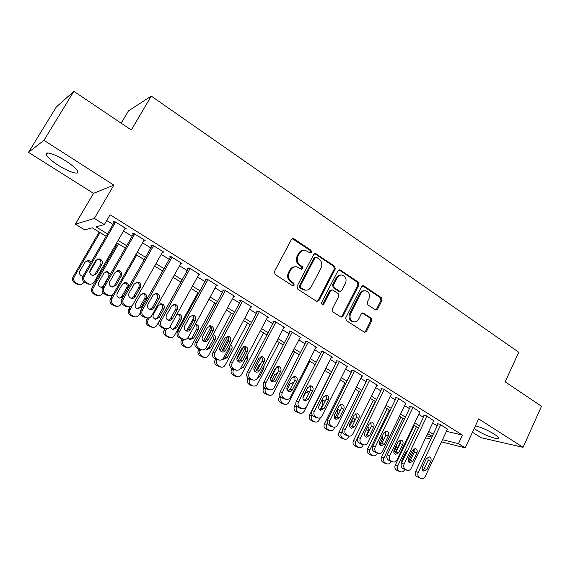 <?xml version="1.0" encoding="UTF-8"?>
<svg xmlns="http://www.w3.org/2000/svg" width="570" height="570" viewBox="0 0 570 570"><rect width="100%" height="100%" fill="white"/><g stroke="black" fill="none" stroke-linecap="round" stroke-linejoin="round"><path stroke-width="0.85" d="M311.448 252.239L310.985 250.266L293.999 238.823L293.251 238.531L291.448 239.5L274.391 271.577L275.075 274.441L292.389 285.663L294.17 285.142L293.7 283.162L291.477 281.722C288.52 279.336 287.8 276.308 289.311 272.638L290.721 269.966C292.139 267.558 294.134 266.511 296.714 266.81L301.544 269.311L302.848 268.627L302.378 266.646L300.176 265.192C297.248 262.784 296.528 259.763 298.032 256.122L299.428 253.472C300.796 251.142 302.727 250.102 305.221 250.358L310.187 252.916L311.448 252.239M309.98 252.866L310.507 252.325L310.044 250.351L292.367 238.645L293.251 238.531M292.61 285.777L293.265 285.164L292.788 283.183L290.572 281.744L291.477 281.722M301.338 269.254L301.922 268.669L301.452 266.696L299.257 265.25L300.176 265.192M474.197 428.526L476.57 430.165C484.685 435.452 499.776 440.753 498.308 437.724C497.959 436.855 496.52 435.608 493.983 433.977C487.507 430.072 481.337 427.35 475.458 425.797M65.714 160.911C54.927 153.921 43.847 150.601 46.327 154.983C47.916 157.719 51.934 161.175 58.396 165.35C68.92 172.126 79.907 175.517 77.57 171.157C76.102 168.528 72.155 165.108 65.714 160.911M375.345 309.795L375.901 310.023L377.675 309.054L382.007 300.411L381.401 297.718L363.938 285.955L363.325 285.705L361.572 286.667L345.712 317.903L346.346 320.639L364.636 332.381L366.489 331.398L371.775 320.846L371.155 318.145L363.097 312.966L361.28 313.942L358.63 319.193C357.454 321.266 355.801 322.143 353.671 321.815C350.293 320.426 349.253 317.789 350.557 313.92L360.981 293.372C362.1 291.398 363.674 290.536 365.705 290.786C369.168 292.125 370.258 294.768 368.961 298.709L367.244 302.107L367.864 304.822L375.345 309.795M446.424 431.348L462.455 435.067L458.465 443.652L465.248 447.849L441.479 441.871M73.851 91.321L43.94 140.327L28.5 152.361L56.259 107.046L73.851 91.321L131.292 130.01L151.264 96.095L518.771 352.281L505.177 381.815L541.5 406.282L523.068 447.336L478.657 418.879L465.248 447.849M28.5 152.361L93.523 193.358L113.85 185.122L43.94 140.327M113.85 185.122L94.364 218.424L104.36 224.609L96.002 226.832L107.509 233.914M462.455 435.067L110.074 214.79L104.36 224.609M335.274 268.976L334.633 266.204L315.531 253.529L313.742 254.491L297.063 286.311L297.74 289.132L316.485 301.281L317.07 301.523L318.972 300.533L335.274 268.976L334.305 269.026L333.657 266.254L314.683 253.621M340.397 270.087L358.316 282.164L358.943 284.9L343.04 316.165L341.159 317.155L332.852 311.89L332.203 309.132L338.758 296.336L338.117 293.579L332.958 290.173L332.346 289.923L330.507 290.899L323.625 304.266L322.292 304.957L321.437 302.841L337.967 270.793L339.748 269.824L340.397 270.087L339.421 270.137L357.312 282.186L358.316 282.164M472.459 432.267L481.101 437.717L523.068 447.336M124.68 229.026L126.177 228.684L114.634 221.488L113.174 221.873L114.142 222.478M143.718 240.747L145.136 240.497L133.808 233.436L132.261 233.757L133.202 234.341M162.4 252.268L163.74 252.09L152.618 245.164L150.986 245.413L151.912 245.991M180.726 263.589L182.008 263.475L171.085 256.671L169.376 256.863L170.28 257.426M198.716 274.719L199.942 274.655L189.219 267.971L187.423 268.099L188.321 268.655M216.372 285.648L217.555 285.627L207.024 279.065L205.15 279.136L206.027 279.685M233.707 296.4L234.847 296.407L224.509 289.966L222.564 289.98L223.426 290.515M250.743 306.959L251.84 306.995L241.68 300.668L239.664 300.625L240.512 301.152M267.465 317.34L268.534 317.405L258.552 311.184L256.471 311.085L257.298 311.605M283.903 327.543L284.936 327.629L275.132 321.516L272.98 321.366L273.799 321.879M300.055 337.575L301.06 337.675L291.42 331.662L289.204 331.469L290.009 331.968M315.93 347.436L316.906 347.55L307.43 341.644L305.157 341.402L305.947 341.893M331.533 357.126L332.481 357.255L323.169 351.455L320.839 351.163L321.615 351.647M346.873 366.667L347.8 366.802L338.644 361.095L336.257 360.76L337.02 361.238M361.957 376.043L362.862 376.186L353.856 370.578L351.412 370.201L352.167 370.664M376.791 385.263L377.675 385.42L368.819 379.898L366.325 379.485L367.066 379.941M391.383 394.34L383.532 389.068L380.988 388.612L381.715 389.068M405.733 403.268L398.01 398.095L395.416 397.596L396.136 398.038M419.855 412.053L412.245 406.966L409.609 406.431L410.315 406.873M433.749 420.696L426.26 415.701L423.581 415.131L424.272 415.559M106.725 220.54L113.002 224.438M123.548 230.993L132.083 236.293M142.55 242.799L150.815 247.929M161.203 254.384L169.204 259.357M179.514 265.762L187.259 270.572M197.491 276.927L204.986 281.587M215.147 287.9L222.4 292.403M232.489 298.673L239.507 303.033M249.518 309.254L256.308 313.471M266.247 319.649L272.823 323.732M282.692 329.866L289.054 333.813M298.851 339.905L305.007 343.724M314.733 349.773L320.689 353.471M330.344 359.471L336.108 363.047M345.698 369.011L351.27 372.466M360.796 378.387L366.175 381.729M375.637 387.607L380.846 390.842M390.243 396.684L395.274 399.805M404.607 405.605L409.474 408.626M418.743 414.39L423.439 417.311M432.644 423.026L437.19 425.847M447.429 429.203L440.047 424.294L437.325 423.688L438.009 424.116M151.264 96.095L128.421 110.929L121.153 123.184M430.884 439.206L425.619 437.874M106.12 236.308L92.29 227.822L84.695 229.845L75.375 224.16L94.364 218.424M93.523 193.358L75.375 224.16M442.498 439.705L458.465 443.652M118.111 240.433L126.697 245.706M137.213 252.175L145.521 257.284M155.959 263.703L163.996 268.648M174.363 275.025L182.143 279.806M192.425 286.133L199.956 290.764M210.166 297.041L217.455 301.523M227.587 307.757L234.641 312.096M244.701 318.281L251.527 322.478M261.516 328.626L268.121 332.688M278.039 338.78L284.43 342.713M294.27 348.769L300.454 352.566M310.23 358.58L316.208 362.256M325.912 368.227L331.697 371.782M341.337 377.711L346.93 381.152M356.499 387.037L361.907 390.365M371.412 396.207L376.642 399.42M386.082 405.227L391.134 408.334M400.511 414.105L405.391 417.105M414.703 422.833L419.427 425.733M428.668 431.426L433.236 434.226M432.231 436.349L427.664 433.549M418.409 427.87L413.685 424.971M404.365 419.249L399.47 416.25M390.087 410.493L385.028 407.393M375.58 401.594L370.343 398.38M360.824 392.545L355.409 389.224M345.833 383.346L340.233 379.912M330.586 373.991L324.793 370.443M315.075 364.479L309.09 360.81M299.3 354.804L293.115 351.006M283.254 344.964L276.856 341.038M266.931 334.946L260.319 330.892M250.323 324.757L243.49 320.568M233.415 314.391L226.354 310.059M216.208 303.831L208.905 299.357M198.688 293.087L191.142 288.463M149.397 317.697L148.129 319.977C147.096 322.342 147.602 324.266 149.632 325.748L152.361 327.18C154.335 327.579 155.881 326.909 156.999 325.164L180.833 282.136L173.059 277.362M162.685 270.999L154.634 266.062M144.182 259.649L135.859 254.548M125.329 248.085L116.736 242.82M426.617 435.772L431.889 437.076M303.482 250.38C301.323 250.472 299.663 251.527 298.509 253.55L299.428 253.472M299.257 265.25C296.329 262.848 295.616 259.827 297.113 256.194L298.509 253.55M295.046 266.788C292.781 266.817 291.035 267.886 289.817 270.009L290.721 269.966M290.572 281.744C287.622 279.364 286.902 276.343 288.413 272.681L289.817 270.009M316.892 301.473L318.024 300.518L334.305 269.026M316.685 257.419L314.939 257.911L300.333 285.812L300.803 287.786L305.085 290.087C307.707 290.443 309.731 289.389 311.163 286.931L321.06 267.921C322.527 264.323 321.829 261.331 318.965 258.951L316.685 257.419M315.68 257.269L313.999 257.975L314.939 257.911M305.655 290.166L302.2 289.296L299.884 287.793L299.414 285.827L313.999 257.975M340.924 317.084L342.057 316.122L357.939 284.915L357.312 282.186M331.74 289.923L329.538 290.907L322.67 304.238L323.625 304.266M322.022 304.865L322.67 304.238M345.513 283.147C346.845 279.122 345.705 276.429 342.1 275.082C340.041 274.84 338.452 275.702 337.319 277.668L333.571 284.95L334.212 287.722L339.977 291.384L341.793 290.408L345.513 283.147M340.753 275.068C338.844 274.996 337.376 275.873 336.343 277.697L337.319 277.668M339.585 291.384L338.395 291.135L333.243 287.729L332.602 284.964L336.343 277.697M339.421 270.137L338.929 269.909M364.458 290.757C362.52 290.615 361.024 291.491 359.969 293.372L360.981 293.372M353.799 321.843L352.673 321.758C349.296 320.368 348.263 317.739 349.567 313.878L359.969 293.372M364.351 332.289L365.47 331.32L370.749 320.789L370.137 318.096L362.342 313.001M375.63 309.945L376.649 309.026L380.967 300.397L380.361 297.711L362.541 285.777M99.159 232.033L73.06 276.877C71.963 279.3 72.504 281.295 74.677 282.863L77.769 284.444L79.565 284.501M84.025 281.951L83.79 282.364C82.65 284.095 81.047 284.772 78.995 284.401L75.888 282.813C73.701 281.231 73.16 279.229 74.257 276.792L99.999 232.546M97.185 259.208L89.739 272.082M82.636 276.279L83.028 276.151M90.366 263.49L87.046 260.454M91.2 262.05L88.827 260.347L85.172 261.979L79.928 271.007C78.966 273.486 79.736 275.224 82.237 276.215L82.949 276.3M125.222 228.086L94.228 281.908C93.038 283.71 91.378 284.423 89.241 284.038L86.013 282.371C83.74 280.718 83.177 278.623 84.324 276.087L115.596 222.086M114.691 221.523L83.013 276.179L84.324 276.087M96.537 273.778L92.618 275.481C90.017 274.448 89.219 272.631 90.217 270.038L95.675 260.618L99.465 258.923C102.123 259.92 102.949 261.744 101.952 264.373L96.537 273.778L95.169 273.885L92.996 275.545M97.584 259.036L98.083 259.108C100.726 260.105 101.553 261.908 100.562 264.53L95.169 273.885M89.804 284.138L87.908 284.081L84.695 282.428C82.436 280.789 81.873 278.702 83.013 276.179M117.598 243.347L91.941 287.907C90.865 290.315 91.392 292.289 93.53 293.835L96.522 295.374L98.161 295.459M102.956 292.709L102.586 293.358C101.453 295.089 99.864 295.766 97.826 295.388L94.827 293.835C92.682 292.282 92.148 290.301 93.231 287.886L118.524 243.917M101.218 287.301L103.434 285.67L108.535 276.764C109.468 274.298 108.706 272.588 106.234 271.641L105.935 271.591M110.295 274.327L107.588 271.527L103.961 273.151L98.802 282.121C97.862 284.558 98.603 286.275 101.025 287.259L102.942 287.159M112.96 294.405L110.487 298.744C109.426 301.131 109.946 303.083 112.048 304.601L114.933 306.104L116.465 306.211M121.674 303.055L121.047 304.145C119.921 305.891 118.346 306.567 116.33 306.176L113.423 304.665C111.314 303.14 110.794 301.174 111.862 298.773L136.722 255.082M119.479 298.103L123.198 296.486L128.236 287.594C129.155 285.15 128.414 283.454 126.013 282.506L122.4 284.124L117.335 293.037C116.408 295.438 117.128 297.127 119.479 298.103L121.773 296.464L126.789 287.615C127.709 285.192 126.968 283.504 124.574 282.556L124.46 282.535M130.181 306.767L128.706 309.382C127.659 311.754 128.172 313.685 130.231 315.182L133.031 316.642L134.449 316.763M140.234 312.873L139.18 314.747C138.061 316.493 136.501 317.169 134.506 316.77L131.691 315.303C129.618 313.799 129.112 311.854 130.16 309.474L132.603 305.121M137.484 308.726L139.792 307.073L144.723 298.274C145.621 295.908 144.923 294.248 142.628 293.293M141.296 307.144L146.248 298.302C147.153 295.901 146.44 294.227 144.103 293.286L140.519 294.897L135.539 303.753C134.627 306.126 135.318 307.793 137.605 308.762L141.296 307.144L139.792 307.073M147.651 317.946L146.597 319.841C145.571 322.192 146.07 324.102 148.093 325.577L152.012 327.137M155.168 319.15L157.491 317.49L162.343 308.748C163.22 306.496 162.585 304.865 160.455 303.867M159.073 317.618L163.946 308.833C164.837 306.468 164.146 304.815 161.873 303.874L158.317 305.484L153.416 314.284C152.525 316.621 153.195 318.267 155.418 319.228L159.073 317.618L157.491 317.49M144.196 239.913L113.751 293.386C112.575 295.196 110.929 295.901 108.806 295.509L105.692 293.892C103.462 292.267 102.906 290.194 104.039 287.672L134.755 234.028M133.715 233.451L102.636 287.7L104.039 287.672M116.024 285.328L112.133 287.016C109.611 285.99 108.849 284.202 109.825 281.651L115.183 272.289L118.952 270.6C121.524 271.598 122.322 273.393 121.346 275.98L116.024 285.328L114.563 285.363L112.297 287.052M117.199 270.672L117.477 270.721C120.035 271.712 120.833 273.5 119.857 276.072L114.563 285.363M109.127 295.573L107.381 295.488L104.282 293.885C102.059 292.267 101.51 290.208 102.636 287.7M162.821 251.52L132.917 304.644C131.741 306.461 130.11 307.166 128.015 306.767L125.001 305.192C122.814 303.596 122.272 301.544 123.377 299.043L153.551 245.741M152.361 245.2L121.887 299.008L123.377 299.043M135.14 296.649L133.494 298.153L131.285 298.338C128.841 297.326 128.1 295.559 129.062 293.051L134.321 283.746L138.068 282.065C140.562 283.055 141.332 284.822 140.37 287.373L135.14 296.649L133.594 296.628L131.271 298.338M136.422 282.1L136.501 282.121C138.987 283.105 139.75 284.865 138.795 287.401L133.594 296.628M128.122 306.788L126.497 306.689L123.498 305.121C121.325 303.532 120.783 301.494 121.887 299.008M181.103 262.913L151.72 315.702C150.558 317.519 148.934 318.224 146.868 317.811L143.953 316.279C141.802 314.711 141.275 312.681 142.358 310.201L172.005 257.241M170.686 256.714L140.776 310.101L142.358 310.201M153.907 307.772C152.995 309.204 151.72 309.767 150.088 309.453C147.715 308.441 147.003 306.703 147.944 304.238L153.109 294.996L156.828 293.315C159.244 294.298 159.985 296.044 159.051 298.545L153.907 307.772L152.275 307.686L149.924 309.41M155.254 293.329C157.612 294.341 158.317 296.065 157.391 298.516L152.275 307.686M146.732 317.796L145.264 317.675L142.358 316.151C140.22 314.59 139.693 312.574 140.776 310.101M199.051 274.099L170.181 326.553C169.019 328.37 167.423 329.075 165.371 328.655L162.55 327.166C160.441 325.62 159.921 323.618 160.989 321.152L190.116 268.534M188.677 268.014L159.322 320.995L160.989 321.152M172.332 318.68C171.428 320.119 170.159 320.682 168.542 320.361C166.24 319.364 165.549 317.647 166.476 315.21L171.549 306.033L175.239 304.352C177.591 305.328 178.303 307.052 177.384 309.517L172.332 318.68L170.615 318.544L168.25 320.269M173.722 304.352C175.902 305.406 176.543 307.102 175.638 309.432L170.615 318.544M164.937 328.605L160.875 326.981C158.781 325.449 158.261 323.454 159.322 320.995M175.888 308.876L170.273 319.05M165.001 328.612L164.174 330.108C163.17 332.445 163.654 334.341 165.649 335.787L169.311 337.319M197.94 292.631L174.498 335.395C173.394 337.141 171.862 337.81 169.903 337.404L167.267 336.008C165.264 334.554 164.773 332.645 165.785 330.301L166.611 328.797M172.567 329.396L174.883 327.729L179.657 319.043C180.505 316.884 179.942 315.288 177.954 314.262M170.594 325.798C170.466 327.657 171.242 328.897 172.924 329.51L176.543 327.907L181.331 319.171C182.208 316.842 181.538 315.21 179.329 314.284L176.565 314.946M216.678 285.086L188.299 337.198C187.152 339.029 185.571 339.727 183.547 339.3L180.811 337.846C178.738 336.336 178.232 334.348 179.279 331.897L207.908 279.613M206.354 279.093L177.534 331.69L179.279 331.897M190.416 329.396C189.518 330.835 188.271 331.391 186.668 331.07C184.431 330.08 183.761 328.384 184.666 325.99L189.653 316.87L193.308 315.196C195.595 316.165 196.287 317.861 195.382 320.29L190.416 329.396L188.62 329.204L186.262 330.935M191.841 315.182C193.864 316.272 194.441 317.925 193.558 320.148L188.62 329.204M182.842 339.207L179.051 337.611C176.992 336.101 176.486 334.127 177.534 331.69M193.871 317.447L186.547 330.871M182.051 339.093L181.452 340.204C180.455 342.52 180.939 344.394 182.899 345.826L186.333 347.322M214.755 302.941L191.698 345.448C190.601 347.201 189.083 347.871 187.152 347.458L184.587 346.09C182.621 344.658 182.136 342.777 183.134 340.44L183.725 339.349M189.675 339.456L191.983 337.789L196.671 329.154C197.491 327.137 197.006 325.584 195.211 324.508M188.029 337.639L190.123 339.62L193.707 338.017L198.417 329.339C199.279 327.038 198.631 325.427 196.479 324.508L195.239 324.458M210.964 326.923L203.347 341.017M198.916 349.218L198.431 350.123C197.455 352.424 197.925 354.284 199.849 355.687L203.091 357.148M231.285 313.087L208.599 355.331C207.509 357.084 206.012 357.746 204.103 357.333L201.609 356.001C199.678 354.59 199.201 352.723 200.184 350.408L200.604 349.631M205.392 340.753L211.577 329.303M206.497 349.346L208.784 347.679L213.401 339.1L212.859 335.11M205.492 348.519L207.031 349.553L210.579 347.949L215.218 339.328C216.059 337.062 215.432 335.466 213.337 334.554L213.337 334.554M227.572 336.585L220.127 350.5M215.595 358.979L215.118 359.87C214.156 362.164 214.619 363.995 216.507 365.384L219.578 366.802M247.537 323.055L225.214 365.042C224.131 366.795 222.649 367.458 220.761 367.037L218.339 365.741C216.443 364.351 215.973 362.506 216.942 360.204L217.198 359.713M221.509 351.647L228.698 338.195M223.041 359.064L225.3 357.397L229.838 348.868L229.981 345.912M222.841 358.936L223.647 359.314L227.159 357.718L231.726 349.146C232.489 347.322 232.111 345.847 230.608 344.729M243.547 346.76L236.899 359.299M231.99 368.569L231.527 369.453C230.579 371.733 231.035 373.549 232.895 374.91L235.809 376.3M263.511 332.852L241.545 374.59C240.476 376.343 239.008 377.005 237.141 376.585L234.783 375.317C232.923 373.949 232.46 372.117 233.415 369.837L233.593 369.495M237.897 361.352L245.235 347.479M240.804 367.899L246.375 357.326M240.091 368.947L243.461 367.322L247.95 358.801L247.587 355.039M243.504 354.811L240.006 360.995M248.135 377.967L247.658 378.879C246.724 381.138 247.173 382.94 248.997 384.287L251.783 385.634M279.229 342.492L257.604 383.973C256.543 385.726 255.096 386.389 253.251 385.968L250.957 384.729C249.126 383.382 248.67 381.572 249.61 379.299L249.781 378.972M254.206 370.529L261.359 356.87M257.298 378.43L259.493 376.763L263.91 368.291L264.095 365.491M260.796 363.674L258.837 365.277L255.503 371.64M233.992 295.873L206.098 347.657C204.958 349.488 203.39 350.187 201.388 349.759L198.738 348.341C196.707 346.852 196.208 344.886 197.234 342.456L225.378 290.501M223.718 289.966L195.41 342.192L197.234 342.456M208.178 339.919C207.288 341.359 206.048 341.915 204.466 341.587C202.286 340.611 201.638 338.936 202.528 336.571L207.437 327.508L211.05 325.841C213.273 326.795 213.942 328.477 213.059 330.871L208.178 339.919L206.304 339.67L203.96 341.402M209.61 325.819C211.491 326.931 212.012 328.548 211.157 330.671L206.304 339.67M200.462 349.61L196.907 348.049C194.883 346.567 194.384 344.615 195.41 342.192M250.999 306.475L223.568 357.932C222.442 359.763 220.896 360.461 218.923 360.026L216.344 358.644C214.349 357.176 213.857 355.238 214.869 352.823L242.535 301.195M240.782 300.647L212.966 352.509L214.869 352.823M225.62 350.251C224.737 351.69 223.511 352.246 221.951 351.918C219.828 350.949 219.201 349.296 220.07 346.966L224.893 337.96L228.477 336.293C230.643 337.24 231.285 338.901 230.415 341.259L225.62 350.251L223.675 349.952L221.36 351.683M227.06 336.264C228.805 337.39 229.268 338.972 228.449 341.01L223.675 349.952M217.783 359.82L214.434 358.302C212.446 356.841 211.962 354.911 212.966 352.509M267.708 316.884L240.739 368.021C239.621 369.852 238.089 370.543 236.137 370.115L233.636 368.761C231.677 367.322 231.192 365.399 232.19 362.997L259.393 311.704M257.547 311.135L230.216 362.641L232.19 362.997M242.756 360.397C241.872 361.836 240.661 362.399 239.122 362.064C237.056 361.109 236.443 359.471 237.305 357.169L242.043 348.22L245.592 346.56C247.701 347.501 248.32 349.139 247.465 351.469L242.756 360.397L240.732 360.048L238.452 361.779M244.181 346.531C245.812 347.664 246.226 349.211 245.428 351.17L240.732 360.048M234.826 369.852L231.655 368.37C229.703 366.938 229.226 365.021 230.216 362.641M284.124 327.116L257.597 377.931C256.493 379.762 254.982 380.454 253.059 380.019L250.622 378.708C248.698 377.283 248.221 375.381 249.204 373.001L275.951 322.022M274.028 321.437L247.159 372.588L249.204 373.001M259.585 370.372C258.716 371.811 257.519 372.367 255.994 372.032C253.978 371.084 253.386 369.474 254.234 367.194L258.894 358.302L262.399 356.649C264.452 357.575 265.064 359.193 264.224 361.494L259.585 370.372L257.498 369.973L255.26 371.697M260.996 356.62C262.514 357.761 262.884 359.271 262.115 361.145L257.498 369.973M251.584 379.705L248.57 378.266C246.653 376.848 246.183 374.96 247.159 372.588M300.262 337.176L274.17 387.671C273.073 389.495 271.577 390.194 269.681 389.759L267.309 388.469C265.421 387.073 264.957 385.192 265.919 382.826L292.225 332.168M290.223 331.562L263.81 382.37L265.919 382.826M276.122 380.169C275.26 381.608 274.077 382.156 272.574 381.829C270.608 380.888 270.038 379.299 270.864 377.048L275.445 368.213L278.915 366.56C280.917 367.479 281.509 369.075 280.682 371.348L276.122 380.169L273.971 379.727L271.783 381.437M277.512 366.531C278.93 367.671 279.257 369.146 278.516 370.956L273.971 379.727M268.064 389.381L265.192 387.985C263.312 386.595 262.848 384.722 263.81 382.37M264.11 387.016L263.525 388.149C262.606 390.393 263.048 392.174 264.843 393.5L267.501 394.81M294.683 351.968L273.393 393.207C272.346 394.96 270.914 395.623 269.097 395.202L266.86 393.991C265.057 392.659 264.615 390.87 265.535 388.612L265.698 388.284M270.465 379.1L276.856 366.781M277.177 373.528L276.628 373.044M274.512 387.016L279.97 376.442M277.455 372.987L274.612 374.661L271.313 381.031M316.122 347.059L290.451 397.247C289.368 399.064 287.893 399.762 286.019 399.328L283.71 398.067C281.851 396.692 281.395 394.832 282.349 392.481L308.228 342.135M306.147 341.508L280.169 391.982L282.349 392.481M292.374 389.795C291.519 391.234 290.351 391.782 288.869 391.455C286.945 390.528 286.389 388.954 287.209 386.731L291.712 377.953L295.146 376.3C297.098 377.212 297.675 378.786 296.863 381.031L292.374 389.795L290.159 389.31L288.021 391.013M293.735 376.278C295.053 377.411 295.353 378.851 294.626 380.589L290.159 389.31M284.266 398.9L281.53 397.539C279.678 396.171 279.222 394.319 280.169 391.982M279.956 395.651L279.122 397.261C278.224 399.492 278.652 401.259 280.419 402.562L282.969 403.838M309.881 361.295L288.926 402.292C287.886 404.037 286.475 404.7 284.679 404.28L282.492 403.09C280.725 401.786 280.29 400.012 281.195 397.767L281.366 397.44M293.094 383.596L292.104 382.278M293.7 382.406L290.13 383.888L287.088 389.816M331.712 356.777L306.453 406.652C305.385 408.469 303.924 409.16 302.079 408.726L299.827 407.5C298.003 406.146 297.554 404.301 298.488 401.971L323.952 351.939M321.801 351.284L296.25 401.423L298.488 401.971M308.349 399.257L304.886 400.909C303.005 399.998 302.471 398.437 303.269 396.243L307.707 387.522L311.099 385.869C313.001 386.774 313.557 388.334 312.766 390.55L308.349 399.257L306.076 398.729L303.988 400.425M309.681 385.854C310.906 386.987 311.17 388.391 310.472 390.065L306.076 398.729M300.205 408.248L297.583 406.93C295.766 405.584 295.324 403.745 296.25 401.423M295.759 403.71L294.476 406.232C293.586 408.448 294.006 410.193 295.745 411.483L298.188 412.723M324.836 370.472L304.209 411.219C303.176 412.965 301.779 413.628 300.005 413.207L297.875 412.046C296.129 410.756 295.709 408.996 296.599 406.773L296.828 406.325M308.413 394.119L307.323 391.369M309.553 391.875L308.655 391.391L305.399 392.972L302.87 397.945M347.045 366.332L322.185 415.901C321.131 417.717 319.685 418.409 317.861 417.974L315.673 416.77C313.878 415.437 313.436 413.613 314.355 411.291L339.406 361.572M337.191 360.895L312.061 410.706L314.355 411.291M324.052 408.555L320.632 410.215C318.794 409.31 318.274 407.771 319.058 405.598L323.425 396.927L326.774 395.281C328.641 396.171 329.175 397.71 328.398 399.905L324.052 408.555L321.722 407.992L319.692 409.68M325.349 395.274C326.489 396.399 326.724 397.767 326.047 399.378L321.722 407.992M315.887 417.447L313.372 416.164C311.583 414.832 311.142 413.015 312.061 410.706M330.358 373.856L309.574 415.053C308.698 417.254 309.111 418.986 310.821 420.254L313.179 421.458M320.361 417.767L319.236 420.005C318.217 421.75 316.834 422.413 315.089 421.992L313.008 420.852C311.291 419.584 310.871 417.846 311.754 415.63L312.125 414.896M320.304 409.445L322.941 404.208L322.292 400.311M325.035 401.394L323.632 400.325L321.558 400.632M362.114 375.723L337.654 424.992C336.606 426.802 335.181 427.493 333.386 427.058L331.241 425.89C329.481 424.572 329.047 422.762 329.952 420.461L354.611 371.049M352.331 370.343L327.6 419.841L329.952 420.461M339.492 417.703L336.108 419.356C334.319 418.458 333.806 416.941 334.576 414.796L338.872 406.175L342.192 404.529C344.009 405.413 344.536 406.937 343.767 409.103L339.492 417.703L337.105 417.098L335.132 418.772M340.746 404.529L341.359 408.54L337.105 417.098M331.305 426.488L328.89 425.234C327.13 423.93 326.703 422.128 327.6 419.841M344.9 382.776L324.43 423.731C323.568 425.918 323.974 427.635 325.655 428.882L327.928 430.058M334.747 427.194L334.027 428.654C333.015 430.393 331.647 431.048 329.923 430.635L327.892 429.524C326.204 428.27 325.798 426.545 326.66 424.344L327.287 423.097M334.839 418.444L337.59 412.915L337.276 409.381M340.119 411.034L338.373 409.118L337.454 409.025M376.941 384.964L352.866 433.927C351.825 435.736 350.422 436.428 348.648 436L346.56 434.853C344.822 433.556 344.401 431.761 345.292 429.474L369.559 380.361M367.215 379.634L342.884 428.811L345.292 429.474M354.668 426.695L351.334 428.348C349.581 427.464 349.082 425.961 349.845 423.838L354.07 415.274L357.347 413.628C359.121 414.497 359.634 416.007 358.879 418.145L354.668 426.695L352.232 426.047L350.322 427.714M355.887 413.642L356.421 417.546L352.232 426.047M346.474 435.373L344.145 434.162C342.413 432.872 341.993 431.091 342.884 428.811M359.214 391.554L339.05 432.274C338.202 434.447 338.601 436.15 340.254 437.375L342.449 438.522M349.096 436.107L348.576 437.161C347.579 438.893 346.225 439.555 344.529 439.135L342.541 438.052C340.881 436.812 340.475 435.109 341.33 432.922L342.406 430.742M349.581 426.396L352.004 421.486L352.232 418.993M354.633 421.173C354.825 419.477 354.241 418.344 352.88 417.767L352.88 417.767M391.526 394.048L367.821 442.719C366.795 444.522 365.406 445.213 363.653 444.785L361.615 443.659C359.912 442.384 359.499 440.61 360.375 438.344L384.258 389.524M381.864 388.769L357.91 437.639L360.375 438.344M369.602 435.537L366.303 437.19C364.586 436.314 364.102 434.825 364.85 432.723L369.011 424.215L372.246 422.577C373.991 423.432 374.483 424.928 373.742 427.044L369.602 435.537L367.108 434.853L365.263 436.506M370.771 422.598L371.234 426.403L367.108 434.853M361.401 444.123L359.15 442.94C357.454 441.665 357.041 439.897 357.91 437.639M373.3 400.197L353.436 440.681C352.602 442.84 352.994 444.522 354.626 445.733L356.742 446.851M363.311 444.685L362.898 445.533C361.914 447.265 360.575 447.92 358.901 447.507L356.955 446.445C355.324 445.227 354.925 443.531 355.766 441.365L375.331 401.444M365.762 436.299L368.569 430.549C369.203 428.961 368.961 427.657 367.828 426.631M387.173 408.704L367.6 448.953C366.774 451.098 367.166 452.772 368.769 453.962L370.821 455.052M377.319 453.093L376.998 453.77C376.015 455.501 374.704 456.157 373.044 455.743L371.148 454.703C369.538 453.499 369.146 451.825 369.973 449.666L389.253 409.98M379.713 444.814L382.584 438.886L382.442 435.63M400.831 417.083L381.544 457.097C380.724 459.228 381.109 460.888 382.691 462.063L384.679 463.125M391.12 461.365L390.87 461.885C389.909 463.609 388.605 464.265 386.966 463.859L385.113 462.833C383.532 461.65 383.147 459.99 383.959 457.845L402.954 418.387M400.489 441.814L394.932 453.414M393.841 452.388L396.378 447.094L396.649 444.828M392.694 443.51L387.785 453.72M414.276 425.334L395.267 465.12C394.469 467.236 394.839 468.875 396.399 470.036L400.682 471.839C402.292 472.245 403.581 471.589 404.536 469.872L404.714 469.495M400.682 471.839L398.865 470.834C397.304 469.673 396.927 468.02 397.732 465.897L416.449 426.666M414.34 449.231L408.426 461.672M407.372 451.027L405.641 452.601L401.829 460.596L401.629 463.089M405.868 402.99L382.527 451.362C381.515 453.164 380.147 453.855 378.416 453.428L376.428 452.331C374.747 451.07 374.34 449.317 375.203 447.058L398.722 398.537M396.271 397.76L372.695 446.324L375.203 447.058M384.287 444.237L381.031 445.882C379.349 445.02 378.879 443.553 379.613 441.472L383.71 433.008L386.909 431.376C388.612 432.224 389.096 433.699 388.362 435.793L384.287 444.237L381.743 443.517L379.962 445.156M385.413 431.412L385.805 435.117L381.743 443.517M376.086 452.723L373.913 451.568C372.239 450.314 371.832 448.569 372.695 446.324M419.983 411.789L396.998 459.869C395.993 461.664 394.647 462.356 392.944 461.935L390.999 460.852C389.346 459.612 388.947 457.874 389.795 455.637L412.951 407.407M410.443 406.602L387.237 454.867L389.795 455.637M398.729 452.794L395.516 454.44C393.87 453.585 393.414 452.131 394.134 450.072L398.166 441.665L401.323 440.026C402.99 440.867 403.46 442.327 402.741 444.401L398.729 452.794L396.143 452.039L394.419 453.656M399.812 440.083L400.14 443.688L396.143 452.039M390.536 461.187L388.434 460.061C386.788 458.829 386.389 457.097 387.237 454.867M433.87 420.446L411.234 468.241C410.243 470.029 408.911 470.713 407.229 470.3L405.327 469.245C403.703 468.02 403.311 466.296 404.144 464.073L426.951 416.136M424.394 415.302L401.544 463.268L404.144 464.073M412.944 461.216L409.766 462.854C408.156 462.014 407.707 460.574 408.419 458.536L412.388 450.179L415.509 448.547C417.14 449.374 417.603 450.82 416.891 452.872L412.944 461.216L410.307 460.425L408.647 462.021M413.977 448.611L414.248 452.124L410.307 460.425M404.757 469.509L402.719 468.412C401.102 467.201 400.71 465.483 401.544 463.268M447.543 428.961L425.241 476.47C424.265 478.259 422.947 478.943 421.287 478.529L419.427 477.496C417.831 476.292 417.447 474.582 418.266 472.373L440.731 424.721M438.123 423.866L415.616 471.532L418.266 472.373M426.923 469.495L423.788 471.134C422.213 470.307 421.779 468.882 422.477 466.859L426.389 458.551L429.466 456.926C431.062 457.746 431.511 459.171 430.82 461.208L426.923 469.495L424.244 468.675L422.655 470.257M427.913 457.012L428.127 460.425L424.244 468.675M421.287 478.529L416.777 476.634C415.181 475.437 414.796 473.734 415.616 471.532M310.044 250.351L310.985 250.266M292.788 283.183L293.7 283.162M301.452 266.696L302.378 266.646M297.113 256.194L298.032 256.122M288.413 272.681L289.311 272.638M293.094 238.93L293.999 238.823M318.024 300.518L318.972 300.533M315.288 253.885L316.236 253.807M333.657 266.254L334.633 266.204M299.414 285.827L300.333 285.812M299.884 287.793L300.803 287.786M302.2 289.296L303.119 289.289M357.939 284.915L358.943 284.9M342.057 316.122L343.04 316.165M329.538 290.907L330.507 290.899M332.602 284.964L333.571 284.95M333.243 287.729L334.212 287.722M338.395 291.135L339.371 291.135M349.567 313.878L350.557 313.92M362.634 313.158L363.646 313.194M370.137 318.096L371.155 318.145M370.749 320.789L371.775 320.846M365.47 331.32L366.489 331.398M362.926 285.969L363.938 285.955M380.361 297.711L381.401 297.718M380.967 300.397L382.007 300.411M376.649 309.026L377.675 309.054M74.257 276.792L73.06 276.877M75.888 282.813L74.677 282.863M77.798 283.924L76.58 283.967M86.669 283.582L87.994 283.532M84.695 282.428L86.013 282.371M101.952 264.373L100.562 264.53M93.231 287.886L91.941 287.907M94.827 293.835L93.53 293.835M96.701 294.932L95.397 294.918M103.434 285.67L103.804 285.663M108.535 276.764L108.913 276.742M111.862 298.773L110.487 298.744M113.423 304.665L112.048 304.601M115.268 305.741L113.879 305.67M121.773 296.464L123.198 296.486M126.789 287.615L128.236 287.594M130.16 309.474L128.706 309.382M131.691 315.303L130.231 315.182M133.501 316.35L132.033 316.229M144.723 298.274L146.248 298.302M148.129 319.977L146.597 319.841M149.632 325.748L148.093 325.577M151.413 326.781L149.867 326.603M162.343 308.748L163.946 308.833M106.22 295.018L107.637 295.032M104.282 293.885L105.692 293.892M121.346 275.98L119.857 276.072M125.4 306.233L126.911 306.311M123.498 305.121L125.001 305.192M140.37 287.373L138.795 287.401M144.224 317.241L145.827 317.376M142.358 316.151L143.953 316.279M159.051 298.545L157.391 298.516M162.707 328.049L164.388 328.242M160.875 326.981L162.55 327.166M177.384 309.517L175.638 309.432M165.785 330.301L164.174 330.108M167.267 336.008L165.649 335.787M169.012 337.027L167.388 336.799M174.883 327.729L176.543 327.907M179.657 319.043L181.331 319.171M180.854 338.666L182.614 338.908M179.051 337.611L180.811 337.846M195.382 320.29L193.558 320.148M183.134 340.44L181.452 340.204M184.587 346.09L182.899 345.826M186.297 347.087L184.602 346.817M191.983 337.789L193.707 338.017M196.671 329.154L198.417 329.339M200.184 350.408L198.431 350.123M201.609 356.001L199.849 355.687M203.291 356.984L201.523 356.663M208.784 347.679L210.579 347.949M213.401 339.1L215.218 339.328M216.942 360.204L215.118 359.87M218.339 365.741L216.507 365.384M219.999 366.709L218.16 366.339M225.3 357.397L227.159 357.718M229.838 348.868L231.726 349.146M233.415 369.837L231.527 369.453M234.783 375.317L232.895 374.91M236.415 376.264L234.519 375.858M241.537 366.959L243.461 367.322M246.012 358.48L247.95 358.801M249.61 379.299L247.658 378.879M250.957 384.729L248.997 384.287M252.56 385.662L250.593 385.213M258.338 376.528L259.493 376.763M262.741 368.085L263.91 368.291M198.673 349.082L200.512 349.382M196.907 348.049L198.738 348.341M213.059 330.871L211.157 330.671M216.172 359.321L218.089 359.663M214.434 358.302L216.344 358.644M230.415 341.259L228.449 341.01M233.358 369.367L235.346 369.766M231.655 368.37L233.636 368.761M247.465 351.469L245.428 351.17M250.244 379.25L252.303 379.691M248.57 378.266L250.622 378.708M264.224 361.494L262.115 361.145M266.838 388.954L268.962 389.438M265.192 387.985L267.309 388.469M280.682 371.348L278.516 370.956M265.535 388.612L263.525 388.149M266.86 393.991L264.843 393.5M268.434 394.903L266.411 394.411M283.147 398.487L285.335 399.021M281.53 397.539L283.71 398.067M296.863 381.031L294.626 380.589M281.195 397.767L279.122 397.261M282.492 403.09L280.419 402.562M284.045 403.995L281.965 403.46M299.179 407.864L301.423 408.434M297.583 406.93L299.827 407.5M312.766 390.55L310.472 390.065M296.599 406.773L294.476 406.232M297.875 412.046L295.745 411.483M299.4 412.936L297.262 412.367M314.932 417.076L317.241 417.689M313.372 416.164L315.673 416.77M328.398 399.905L326.047 399.378M311.754 415.63L309.574 415.053M313.008 420.852L310.821 420.254M314.505 421.729L312.317 421.123M322.941 404.208L323.546 404.351M330.422 426.139L332.787 426.788M328.89 425.234L331.241 425.89M343.767 409.103L341.359 408.54M326.66 424.344L324.43 423.731M327.892 429.524L325.655 428.882M329.367 430.378L327.13 429.737M337.59 412.915L339.007 413.264M345.655 435.045L348.078 435.736M344.145 434.162L346.56 434.853M358.879 418.145L356.421 417.546M341.33 432.922L339.05 432.274M342.541 438.052L340.254 437.375M343.995 438.893L341.701 438.216M352.004 421.486L354.205 422.049M360.639 443.809L363.111 444.536M359.15 442.94L361.615 443.659M373.742 427.044L371.234 426.403M355.766 441.365L353.436 440.681M356.955 446.445L354.626 445.733M358.387 447.272L356.051 446.567M366.218 429.923L368.569 430.549M369.973 449.666L367.6 448.953M371.148 454.703L368.769 453.962M372.552 455.523L370.172 454.782M381.066 438.465L382.584 438.886M383.959 457.845L381.544 457.097M385.113 462.833L382.691 462.063M386.496 463.638L384.073 462.868M395.658 446.887L396.378 447.094M397.732 465.897L395.267 465.12M398.865 470.834L396.399 470.036M400.226 471.632L397.753 470.827M375.374 452.423L377.896 453.186M373.913 451.568L376.428 452.331M388.362 435.793L385.805 435.117M389.873 460.902L392.438 461.7M388.434 460.061L390.999 460.852M402.741 444.401L400.14 443.688M404.137 469.245L406.745 470.072M402.719 468.412L405.327 469.245M416.891 452.872L414.248 452.124M418.166 477.453L420.824 478.316M416.777 476.634L419.427 477.496M430.82 461.208L428.127 460.425M46.327 154.983L47.538 152.988M314.775 253.593L315.531 253.529M304.159 290.094L305.085 290.087M338.993 291.384L339.977 291.384M339.086 269.859L339.748 269.824M352.673 321.758L353.671 321.815M362.606 312.944L363.097 312.966M362.762 285.713L363.325 285.705M78.995 284.401L77.769 284.444M87.559 260.519L88.827 260.347M87.908 284.081L89.241 284.038M99.465 258.923L98.083 259.108M97.826 295.388L96.522 295.374M106.234 271.641L107.588 271.527M116.33 306.176L114.933 306.104M124.574 282.556L126.013 282.506M134.506 316.77L133.031 316.642M142.664 293.286L144.103 293.286M152.361 327.18L150.808 327.002M160.626 303.831L161.873 303.874M107.381 295.488L108.806 295.509M118.952 270.6L117.477 270.721M126.497 306.689L128.015 306.767M138.068 282.065L136.501 282.121M145.264 317.675L146.868 317.811M156.828 293.315L155.332 293.308M163.683 328.463L165.371 328.655M175.239 304.352L173.95 304.309M169.903 337.404L168.278 337.176M178.253 314.213L179.329 314.284M181.78 339.057L183.547 339.3M193.308 315.196L192.19 315.125M187.152 347.458L185.45 347.18M195.546 324.423L196.479 324.508M204.103 357.333L202.329 357.012M220.761 367.037L218.923 366.674M237.141 376.585L235.246 376.172M253.251 385.968L251.292 385.52M199.543 349.46L201.388 349.759M211.05 325.841L210.081 325.748M216.999 359.677L218.923 360.026M228.477 336.293L227.63 336.193M234.149 369.716L236.137 370.115M245.592 346.56L244.851 346.46M250.999 379.577L253.059 380.019M262.399 356.649L261.751 356.549M267.558 389.267L269.681 389.759M278.915 366.56L278.345 366.46M269.097 395.202L267.073 394.704M283.832 398.793L286.019 399.328M295.146 376.3L294.647 376.207M284.679 404.28L282.599 403.745M292.994 382.221L293.422 382.313M299.827 408.156L302.079 408.726M311.099 385.869L310.657 385.783M300.005 413.207L297.868 412.637M308.277 391.312L308.655 391.391M315.552 417.354L317.861 417.974M326.774 395.281L326.389 395.195M315.089 421.992L312.894 421.38M331.02 426.403L333.386 427.058M329.923 430.635L327.679 429.987M346.225 435.302L348.648 436M344.529 439.135L342.235 438.458M361.188 444.059L363.653 444.785M358.901 447.507L356.556 446.795M373.044 455.743L370.657 455.003M386.966 463.859L384.536 463.082M375.901 452.666L378.416 453.428M390.372 461.13L392.944 461.935M404.615 469.466L407.229 470.3"/></g></svg>
